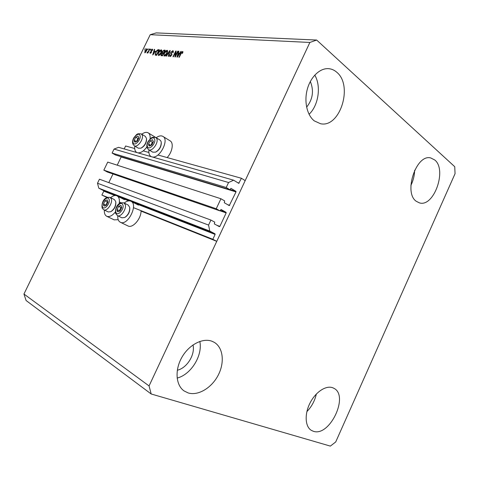 <?xml version="1.0" encoding="UTF-8"?>
<svg xmlns="http://www.w3.org/2000/svg" width="479" height="479" viewBox="0 0 479 479"><rect width="100%" height="100%" fill="white"/><g stroke="black" fill="none" stroke-linecap="round" stroke-linejoin="round"><path stroke-width="0.72" d="M220.939 198.749L216.239 208.748L103.841 170.135L107.733 162.106L220.939 198.749L224.699 200.941L224.268 202.707L229.267 205.605L236.015 191.917L235.907 191.313L230.944 188.319L229.956 189.744L226.226 187.499L228.567 182.517L233.644 180.194L238.746 183.343L241.434 178.272L157.932 154.992M148.879 152.466L143.245 150.897M134.695 148.514L125.618 145.981L124.193 148.927M241.434 178.272L245.182 180.631L216.759 241.344L141.048 211.101C141.095 218.879 132.653 228.495 128.067 225.992L120.451 222.298C127.731 226.19 138.587 204.341 130.935 201.246L130.623 201.108C128.719 200.456 126.588 201.102 124.217 203.048M233.644 180.194L118.582 147.328L114.05 149.077L228.567 182.517M226.226 187.499L112.11 153.076L114.05 149.077M229.956 189.744L115.589 155.028L112.11 153.076M121.235 156.741L117.241 165.183M216.759 241.344L212.832 239.29L215.113 234.423L214.999 233.83L209.766 231.052L208.569 225.07L210.928 220.053L214.748 222.136L214.317 223.903L219.346 226.645L219.861 226.393L226.178 212.904L226.064 212.311L221.041 209.455L220.029 210.892L107.362 172.021L103.841 170.135M220.029 210.892L216.239 208.748M108.805 182.631L112.996 173.967M210.928 220.053L99.446 179.206L97.494 183.229L208.569 225.07M209.766 231.052L98.8 188.181L97.494 183.229M116.451 195.63L103.65 190.666L98.8 188.181M103.65 190.666L103.775 191.157L101.883 195.067L107.422 197.276M212.832 239.29L133.467 207.658M121.079 202.719L119.379 202.042M106.925 197.474L101.883 195.067M306.62 107.152C312.835 99.285 314.074 90.729 310.332 81.496M177.308 370.243C187.02 368.082 195.342 354.562 193.019 344.928M434.788 159.998C447.284 169.901 433.812 207.539 419.454 202.886L416.287 201.312C403.294 192.756 416.197 153.813 430.711 157.932L434.788 159.998M414.64 170.249C414.497 175.548 413.245 180.601 410.892 185.403M332.785 387.78L333.833 388.271C349.401 395.588 329.678 437.249 313.314 431.262L311.242 430.31C305.039 426.52 304.404 413.958 310.069 402.941C315.655 391.888 326.097 385.092 332.785 387.78M316.35 394.013C314.817 400.797 311.661 406.671 306.877 411.617M212.119 341.305L214.215 342.311C223.142 347.497 224.837 362.31 218.304 374.991C211.886 387.715 198.288 396.067 188.187 392.948L184.068 390.924C175.757 385.2 174.643 369.89 181.906 357.28C189.079 344.611 202.827 337.587 212.119 341.305M199.827 341.431C202.857 355.394 191.115 374.572 177.128 378.081M336.809 72.287C353.442 85.753 339.91 128.216 320.523 123.72L314.284 120.888C307.039 115.265 303.902 101.5 307.344 89.088C310.733 76.664 320.122 67.862 328.756 68.677C331.731 68.958 334.414 70.162 336.809 72.287M314.769 75.095C321.397 86.202 318.499 105.482 309.063 114.295M118.205 219.699L114.14 219.849M110.631 197.677C112.912 195.767 114.954 195.115 116.756 195.731L117.038 195.857C119.133 197.085 119.828 199.737 119.127 203.803M115.343 212.011C112.272 215.754 109.44 217.191 106.835 216.31L106.751 216.274C104.955 215.305 104.153 213.227 104.35 210.042M151.43 156.711L151.101 156.549C149.274 155.418 148.562 153.202 148.963 149.909M156.19 137.724C158.286 136.198 160.178 135.617 161.878 135.982L162.854 136.365C169.602 139.497 159.741 158.788 152.316 156.962M150.083 138.904C150.406 135.868 149.753 133.839 148.125 132.809L147.239 132.461C145.616 132.12 143.79 132.707 141.76 134.222M134.797 146.095C134.395 149.274 135.054 151.4 136.778 152.466L137.06 152.603M455.05 173.691L335.719 441.949L330.36 446.105L151.19 393.989L26.1 300.519L23.95 294.034L150.226 34.692L156.244 32.895L316.661 40.05L454.751 166.716L455.05 173.691M175.506 55.744L177.721 51.157L178.104 51.187L175.32 56.953L174.913 56.917L175.577 52.205L173.368 56.785L172.991 56.75L175.763 51.008L176.17 51.037L175.506 55.744L175.799 55.959M170.835 52.277L172.781 50.702L173.141 50.816L173.063 52.726L172.65 52.774L172.422 51.367L171.219 52.289L171.823 55.091L169.686 56.462L169.728 54.768L170.141 54.726L170.326 55.899L171.452 55.043L171.614 54.456L170.734 53.678L170.835 52.277L171.135 52.492M165.956 56.133L169.823 50.552L170.213 50.582L168.536 56.36L168.153 56.324L169.716 51.235L166.339 56.169L165.956 56.133M167.063 50.265L167.68 51.235L167.099 53.205C166.327 54.887 165.375 55.839 164.255 56.061L163.956 55.965L164.261 53.043L165.602 51.049L167.063 50.265L167.608 50.666M161.225 49.822L161.824 50.774L161.249 52.726C160.483 54.39 159.549 55.33 158.447 55.552L158.471 52.564L159.794 50.594L161.225 49.822L161.752 50.205M155.364 51.157L152.717 54.971L154.316 49.367L154.681 49.397L154.178 51.067L155.603 51.331M144.628 49.427L145.341 48.678L144.628 49.427M151.19 393.989L149.065 385.942L23.95 294.034M149.065 385.942L309.871 42.457L150.226 34.692M155.483 137.323L148.28 132.905M163.028 136.479L170.027 140.808C173.961 142.742 172.374 152.214 167.129 157.555M144.832 50.726L146.957 48.774L146.682 50.834L144.772 52.804L145.095 50.912M147.777 49.672L148.502 48.918L147.777 49.672M148.532 51.055L149.532 49.002L149.879 49.026L147.945 53.001L147.604 52.971L147.909 52.337L147.161 53.007L146.939 52.768L148.532 51.055L148.795 51.247M150.149 49.858L150.873 49.103L150.149 49.858M150.801 50.355L152.25 49.133L152.46 50.481L152.077 50.529L151.951 49.702L151.196 50.283L151.58 52.193L150.023 53.199L150.017 52.061L150.4 52.019L150.52 52.696L151.196 52.247L151.101 50.57M155.693 52.373C156.429 50.732 157.316 49.834 158.357 49.678L159.369 49.756L156.675 55.319L155.214 55.085L155.693 52.373L155.968 52.57M162.225 51.678L164.081 50.115L165.165 50.199L162.441 55.821L161.016 55.63L161.082 54.235L162.04 53.091L162.225 51.678L162.513 51.882M179.727 53.103L180.888 51.403L181.296 51.433L177.308 57.127L176.937 57.097L178.535 51.223L178.936 51.253L178.428 53.001L179.99 53.301M182.565 51.451L182.96 51.906L182.505 53.331L182.08 53.373L182.319 52.163L181.625 52.54L179.272 57.3L178.883 57.264L180.787 53.325L182.565 51.451L182.936 51.726M309.871 42.457L316.661 40.05M137.898 152.843C140.862 153.052 143.856 151.083 146.873 146.927M117.75 215.772C117.583 219.071 118.451 221.226 120.355 222.25M147.107 48.96L146.76 48.714M145.017 52.774L145.059 52.289M146.742 49.421L147.161 49.199M145.053 52.241L146.34 50.804L146.592 49.313L145.191 50.714L144.939 52.205L145.46 52.528M147.263 52.989L146.939 52.768M148.388 52.085L148.077 51.864M152.639 49.415L152.25 49.133M150.472 53.259L150.568 52.786M150.316 52.271L150.017 52.061M150.963 53.013L150.52 52.696M151.598 52.157L151.244 51.906M151.621 52.109L151.388 50.948M152.214 49.828L152.669 49.612M154.418 51.756L154.537 51.325M154.621 49.588L154.316 49.367M155.436 51.576L154.178 51.067M153.837 53.379L154.933 51.798L153.981 51.72L153.166 54.414L154.07 53.546M158.214 50.337L159.004 50.145L158.357 49.678M155.699 55.235L155.723 54.534M155.723 54.516L156.795 55.061M156.633 54.636L158.699 50.373L156.837 51.067L156.046 52.415L155.603 54.432L156.908 54.834M156.681 55.049L156.028 54.582M158.549 55.552L158.519 54.804M160.1 50.816L159.794 50.594M161.094 50.523L161.782 50.289M159.291 55.283L158.759 54.899L160.89 52.684L160.914 50.475L158.824 52.612L158.357 53.888L158.555 54.828L159.238 55.319M161.806 51.031L161.136 50.546M163.944 50.786L164.968 50.606M161.483 55.744L161.573 55.103M162.459 53.397L162.04 53.091M162.603 53.403L162.644 52.738M163.159 53.115L163.698 53.229M162.674 55.336L162.393 55.133L163.207 53.456L162.183 53.426L161.489 54.175L161.417 54.989L162.567 55.564M161.417 54.989L162.393 55.133M163.525 52.798L164.483 50.828L163.369 50.81L162.591 51.702L162.525 52.654L163.806 53.001M164.345 56.061L164.309 55.295M165.914 51.277L165.602 51.049M166.92 50.972L167.632 50.738M165.111 55.792L164.572 55.396L166.734 53.163L166.746 50.924L164.62 53.091L164.153 54.378L164.357 55.33L165.057 55.827M167.656 51.498L166.973 51.002M170.153 50.792L169.823 50.552M173.368 51.139L172.781 50.702M173.35 51.948L172.668 51.445M170.105 56.57L170.153 55.869M170.039 54.989L169.728 54.768M170.865 56.294L170.326 55.899M171.973 54.72L171.614 54.456M172.015 54.588L171.422 54.163M171.171 53.995L170.734 53.678M171.356 54.109L171.302 53.229M172.608 51.415L173.38 51.181M175.967 52.486L175.577 52.205M176.134 51.283L175.763 51.008M178.643 53.72L178.769 53.253M178.877 51.469L178.535 51.223M179.817 53.546L178.428 53.001M178.11 55.426L179.278 53.774L178.23 53.69L177.41 56.51L178.11 55.426L178.368 55.618M182.822 52.576L182.391 52.253M182.457 52.265L182.954 51.971M148.73 145.371L149.478 146.047L151.903 144.898L153.43 141.712L152.526 139.706L150.113 140.868L148.592 144.029L148.73 145.371M149.131 145.095L149.478 146.047L151.903 144.898L153.43 141.712L152.526 139.706L150.113 140.868L148.592 144.029L149.131 145.095M161.297 143.179C161.118 146.981 159.411 149.867 156.172 151.843L156.118 151.873M152.777 152.166L155.603 152.136C159.244 149.891 161.136 146.646 161.267 142.407L160.938 141.137L159.962 140.036L155.891 137.539M153.418 141.67L152.316 142.197L150.867 145.496M152.316 142.197L150.113 140.868M150.801 145.353L148.592 144.029M117.151 211.023L117.846 211.832L120.193 210.874L121.744 207.641L120.942 205.389L118.606 206.359L117.062 209.568L117.151 211.023M117.559 210.748L117.846 211.832L120.193 210.874L121.744 207.641L120.942 205.389L118.606 206.359L117.062 209.568L117.559 210.748M129.803 208.197C129.875 211.981 128.354 214.975 125.247 217.173M117.457 215.628L121.864 217.795L124.66 217.526C128.168 215.053 129.857 211.694 129.731 207.455L128.252 205.108L123.881 202.874L125.133 204.395C126.989 208.64 120.816 217.652 117.457 215.628L115.607 213.406C114.87 209.557 116.9 201.755 123.881 202.874M121.648 207.221L120.912 207.527L119.373 210.724L119.546 211.215M120.912 207.527L118.606 206.359M119.373 210.724L117.062 209.568M103.572 205.329L104.218 206.102L106.458 205.156L107.973 202.024L107.236 199.851L105.009 200.809L103.5 203.928L103.572 205.329M103.961 205.066L104.218 206.102L106.458 205.156L107.973 202.024L107.236 199.851L105.009 200.809L103.5 203.928L103.961 205.066M115.858 202.389C115.972 206.192 114.457 209.191 111.308 211.389L111.266 211.413M103.859 209.802L108.218 211.934L110.739 211.718C114.242 209.269 115.924 205.928 115.78 201.707L114.427 199.611L110.11 197.414L111.284 198.869C112.99 202.958 107.027 211.718 103.859 209.802C102.626 208.838 102.033 208.114 102.087 207.635C101.518 203.952 103.242 196.468 110.11 197.414M107.907 201.695L107.29 201.958L105.919 205.461M107.29 201.958L105.009 200.809M105.787 205.066L103.5 203.928M134.359 141.562L135.06 142.215L137.371 141.083L138.862 137.994L138.036 136.048L135.731 137.192L134.246 140.263L134.359 141.562M134.749 141.293L135.06 142.215L137.371 141.083L138.862 137.994L138.036 136.048L135.731 137.192L134.246 140.263L134.749 141.293M146.568 139.215C146.454 143.017 144.772 145.909 141.521 147.903L141.383 147.975M138.395 148.203L140.94 148.191C144.568 145.951 146.43 142.724 146.532 138.509L145.329 136.383L141.281 133.934M138.85 138.036L137.91 138.497L136.461 141.634M137.91 138.497L135.731 137.192M136.431 141.562L134.246 140.263M239.177 183.08L237.548 182.613M235.907 191.313L230.052 189.54M236.015 191.917L121.199 157.004M229.722 205.341L227.591 204.635M226.064 212.311L220.292 210.323M226.178 212.904L220.071 210.802M219.861 226.393L216.789 225.25M214.999 233.83L130.929 201.24M130.3 201L117.044 195.857M215.113 234.423L132.102 202.162M128.761 200.863L118.145 196.743M114.99 195.516L103.775 191.157M151.609 52.103L150.963 51.642M164.734 50.588L164.081 50.115M162.453 55.552L161.8 55.085M163.507 53.211L162.854 52.744M147.496 146.724C149.065 150.951 156.501 142.826 154.525 139.012C152.885 134.88 145.586 142.922 147.496 146.724M156.753 138.581C158.932 142.568 152.023 152.053 148.658 149.729L147.167 147.993C146.496 145.975 146.837 143.754 148.197 141.341L150.969 138.162C151.969 137.629 151.586 137.03 155.789 137.479L156.753 138.581M115.936 212.329C117.307 217.023 124.642 209.173 122.869 204.874C121.427 200.276 114.23 208.048 115.936 212.329M102.404 206.605C103.644 211.131 110.703 203.473 109.074 199.336C107.763 194.899 100.835 202.479 102.404 206.605M133.174 142.88C134.605 146.963 141.76 139.048 139.94 135.365C138.437 131.372 131.414 139.209 133.174 142.88M142.113 134.952C144.119 138.79 137.485 147.999 134.306 145.808L132.863 144.089C132.252 142.155 132.599 140.018 133.892 137.695L136.533 134.611C137.491 134.084 137.078 133.503 141.191 133.88L142.113 134.952M138.437 205.12L131.018 201.288M124.456 199.671L117.11 195.893M114.271 219.915L106.751 216.274M144.939 52.205L145.436 52.552M146.604 49.325L147.113 49.69M152.112 49.756L152.591 50.103M150.388 52.654L150.927 53.043M155.657 54.486L156.31 54.953M162.525 52.654L163.177 53.127M170.099 55.827L170.752 56.306M182.337 52.175L182.834 52.54M152.867 152.22L148.658 149.729M138.473 148.25L134.306 145.808"/></g></svg>
